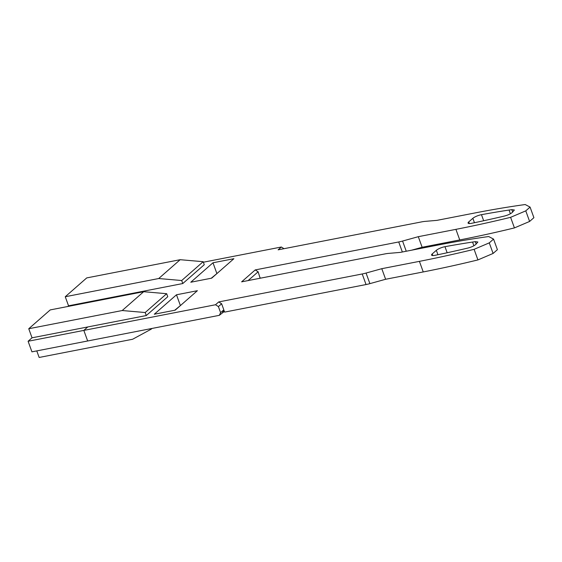 <?xml version="1.0" encoding="UTF-8"?>
<svg xmlns="http://www.w3.org/2000/svg" width="562" height="562" viewBox="0 0 562 562"><rect width="100%" height="100%" fill="white"/><g stroke="black" fill="none" stroke-linecap="round" stroke-linejoin="round"><path stroke-width="0.84" d="M215.499 304.752L218.723 301.927L221.632 303.782L218.407 306.606L215.499 304.752L83.829 330.4L87.665 340.986L83.829 330.4L87.77 326.951L146.289 315.549L167.764 296.722L166.668 293.701L145.193 312.528L122.207 310.533L28.753 328.735L32.034 337.811L87.77 326.951L83.829 330.4L28.1 341.26L32.034 337.811M122.207 310.533L143.675 291.706L166.668 293.701M143.675 291.706L50.229 309.915L28.753 328.735M67.749 306.501L68.543 305.805L124.272 294.945L123.485 295.64L124.272 294.945L182.791 283.543L181.695 280.522L158.709 278.527L180.184 259.7L203.17 261.695L181.695 280.522M182.791 283.543L204.266 264.716L203.17 261.695M68.543 305.805L65.255 296.736L86.731 277.909L180.184 259.7M28.1 341.26L31.929 351.84L219.328 315.331L220.599 312.655L218.407 306.606M151.023 328.637L151.213 329.156L132.604 339.258L39.15 357.46L36.776 350.899M146.289 315.549L145.193 312.528M151.213 329.156L152.021 328.447M65.255 296.736L158.709 278.527M530.071 207.097L525.772 210.862L529.608 221.449L533.9 217.684L530.071 207.097L525.196 204.54A424.774 104.918 -19.9 0 0 474.525 213.04L436.906 220.367L424.984 221.393A16.593 4.096 -19.9 0 0 421.619 221.885L278.127 249.837L281.351 247.013L283.986 248.699M281.351 247.013L203.36 262.215M224.378 311.376L219.328 315.331M211.242 278.246L217.269 273.272M174.733 310.252L180.76 305.278M154.29 314.235L175.189 310.161L197.381 290.709L176.482 294.783L154.29 314.235M218.723 301.927L362.216 273.968A16.593 4.096 -19.9 0 0 366.066 273.048L381.795 268.685L419.414 261.358A424.774 104.918 -19.9 0 0 474.103 249.331L489.27 242.868L493.562 239.103L488.694 236.539A424.774 104.918 -19.9 0 0 438.023 245.039L400.404 252.373L388.483 253.399A16.593 4.096 -19.9 0 0 385.118 253.883L241.625 281.843L255.225 269.922L398.718 241.962A16.593 4.096 -19.9 0 0 402.568 241.049L418.297 236.686L455.915 229.352A424.774 104.918 -19.9 0 0 510.605 217.332L525.772 210.862M475.607 244.603C473.787 246.037 471.265 247.175 468.027 248.025L464.9 248.762A414.812 102.46 160.1 0 1 435.128 255.303A6.639 1.637 160.1 0 1 431.567 255.092A6.639 1.637 160.1 0 1 432.234 253.919L436.344 250.315A6.639 1.637 160.1 0 1 444.964 246.683A414.812 102.46 160.1 0 1 472.551 242.053L475.297 241.646L477.883 242.011L475.607 244.603M472.853 218.309A6.639 1.637 160.1 0 1 481.465 214.677A414.812 102.46 160.1 0 1 509.06 210.048L511.806 209.64L514.385 210.005L512.108 212.605C510.296 214.038 507.767 215.176 504.528 216.019L501.402 216.756A414.812 102.46 160.1 0 1 471.637 223.297A6.639 1.637 160.1 0 1 468.076 223.086A6.639 1.637 160.1 0 1 468.743 221.913L472.853 218.309L474.447 222.714M212.984 262.777L190.792 282.229L211.691 278.155L233.883 258.703L212.984 262.777L216.813 273.357M176.482 294.783L180.311 305.363M223.247 312.374L224.097 310.589L224.638 312.1L366.045 284.548A16.593 4.096 160.1 0 0 369.894 283.634L366.066 273.048M493.562 239.103L497.398 249.683L493.099 253.448L477.932 259.918A424.774 104.918 160.1 0 1 423.242 271.938L385.623 279.272L369.894 283.634M221.632 303.782L223.824 309.831L222.552 312.507M385.623 279.272L381.795 268.685M477.932 259.918L474.103 249.331M493.099 253.448L489.27 242.868M223.824 309.831L220.599 312.655M255.225 269.922L258.134 271.783L260.129 278.239M248.095 280.586L258.134 271.783M529.608 221.449L514.434 227.912A424.774 104.918 160.1 0 1 459.751 239.939L422.132 247.266L418.297 236.686M422.132 247.266L411.56 250.202M514.434 227.912L510.605 217.332M260.325 277.832L259.777 278.309M475.297 241.646L476.19 244.098M473.899 245.763L472.551 242.053M447.162 252.76L444.964 246.683M436.344 250.315L437.938 254.719M432.831 255.562L432.234 253.919M362.216 273.968L366.045 284.548M419.414 261.358L423.242 271.938M398.718 241.962L402.35 251.994M406.256 251.235L402.568 241.049M455.915 229.352L459.751 239.939M469.34 223.557L468.743 221.913M511.806 209.64L512.692 212.092M510.401 213.757L509.06 210.048M483.664 220.754L481.465 214.677"/></g></svg>

